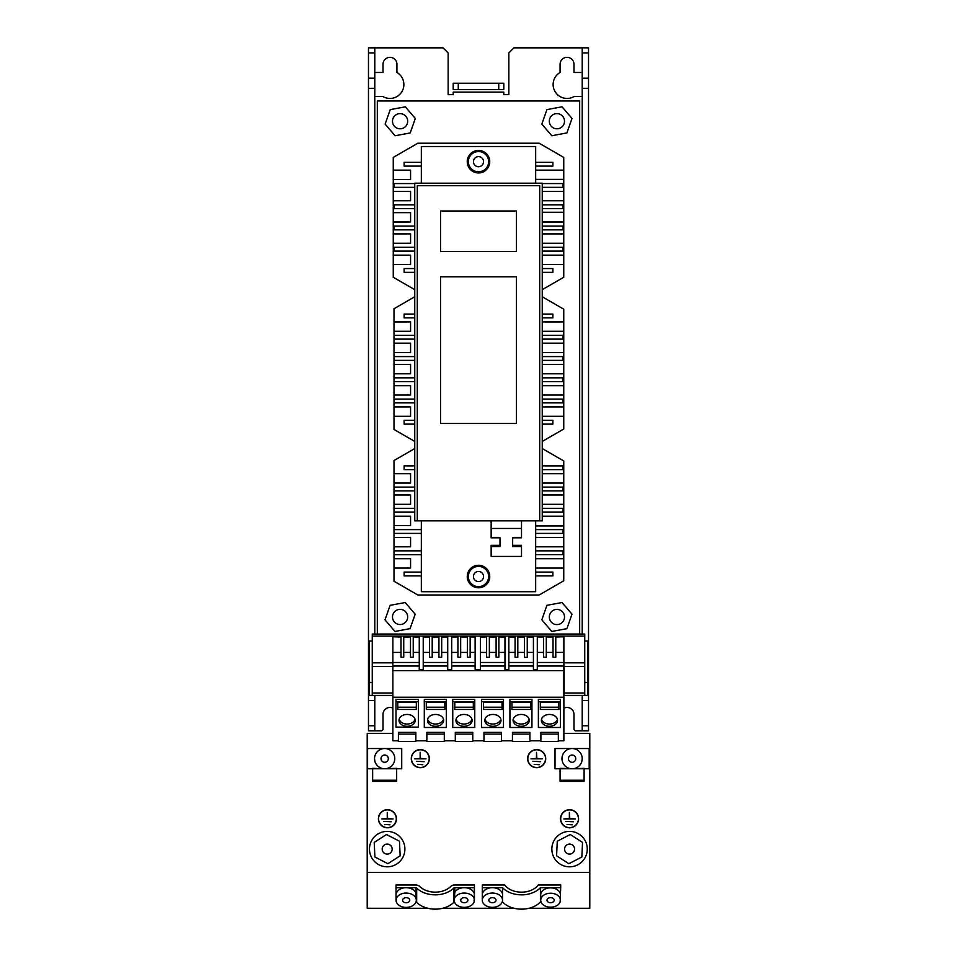 <?xml version="1.0" encoding="UTF-8"?>
<svg xmlns="http://www.w3.org/2000/svg" width="957" height="957" viewBox="0 0 957 957"><rect width="100%" height="100%" fill="white"/><g stroke="black" fill="none" stroke-linecap="round" stroke-linejoin="round"><path stroke-width="1.44" d="M568.446 758.65A3.649 3.649 0 0 1 572.095 755.013A3.649 3.649 0 0 1 575.743 758.65A3.649 3.649 0 0 1 572.095 762.298A3.649 3.649 0 0 1 568.446 758.65M388.386 768.052L389.834 767.347M391.88 765.732L393.447 763.662M394.428 761.246L394.774 758.65A10.12 10.12 0 0 0 384.654 748.53A10.12 10.12 0 0 0 374.534 758.65L374.869 761.246M383.685 768.722L372.644 768.339L372.644 780.242L396.665 780.242L396.665 768.339L385.611 768.722M396.665 768.77L401.725 768.77L401.725 748.53L367.584 748.53L367.584 768.77L396.665 768.77M375.862 763.662L377.429 765.732M379.474 767.347L380.922 768.052M575.827 768.052L577.274 767.347M579.32 765.732L580.887 763.662M581.868 761.246L582.215 758.65A10.12 10.12 0 0 0 572.095 748.53A10.12 10.12 0 0 0 561.974 758.65L562.309 761.246M571.126 768.722L560.072 768.339L560.072 780.242L584.105 780.242L584.105 768.339L573.052 768.722M584.105 768.77L589.165 768.77L589.165 748.53L555.024 748.53L555.024 768.77L584.105 768.77M563.302 763.662L564.869 765.732M566.915 767.347L568.362 768.052M374.534 758.65A10.12 10.12 0 0 0 384.654 768.77A10.12 10.12 0 0 0 394.774 758.65M388.303 758.65A3.649 3.649 0 0 1 384.654 762.298A3.649 3.649 0 0 1 381.006 758.65A3.649 3.649 0 0 1 384.654 755.013A3.649 3.649 0 0 1 388.303 758.65M561.974 758.65A10.12 10.12 0 0 0 572.095 768.77A10.12 10.12 0 0 0 582.215 758.65M396.665 780.242L396.665 781.414L372.644 781.414L372.644 780.242M560.072 780.242L560.072 781.414L584.105 781.414L584.105 780.242M427.767 908.253L367.201 908.253L367.201 872.485L589.799 872.485L589.799 733.361L563.876 733.361M367.201 872.485L367.201 733.361L392.872 733.361M420.326 749.606A9.044 9.044 0 0 0 411.283 758.65A9.044 9.044 0 0 0 420.326 767.693A9.044 9.044 0 0 0 429.358 758.65A9.044 9.044 0 0 0 420.326 749.606M536.674 767.693A9.044 9.044 0 0 0 545.717 758.65A9.044 9.044 0 0 0 536.674 749.606A9.044 9.044 0 0 0 527.642 758.65A9.044 9.044 0 0 0 536.674 767.693M387.441 827.793A9.044 9.044 0 0 0 396.485 818.749A9.044 9.044 0 0 0 387.441 809.706A9.044 9.044 0 0 0 378.398 818.749A9.044 9.044 0 0 0 387.441 827.793M569.559 809.706A9.044 9.044 0 0 0 560.515 818.749A9.044 9.044 0 0 0 569.559 827.793A9.044 9.044 0 0 0 578.602 818.749A9.044 9.044 0 0 0 569.559 809.706M420.326 767.502A8.852 8.852 0 0 0 429.179 758.65A8.852 8.852 0 0 0 420.326 749.798A8.852 8.852 0 0 0 411.462 758.65A8.852 8.852 0 0 0 420.326 767.502M422.85 764.727L417.79 764.344L422.85 764.727M424.118 761.688L416.522 761.305L424.118 761.688M420.135 752.334L420.135 758.458L414.632 758.841L426.009 758.841L420.506 758.458L420.135 752.334M536.674 767.502A8.852 8.852 0 0 0 545.538 758.65A8.852 8.852 0 0 0 536.674 749.798A8.852 8.852 0 0 0 527.821 758.65A8.852 8.852 0 0 0 536.674 767.502M536.494 752.334L536.494 758.458L530.991 758.841L542.368 758.841L536.865 758.458L536.494 752.334M540.478 761.688L532.882 761.305L540.478 761.688M539.21 764.727L534.15 764.344L539.21 764.727M387.441 827.602A8.852 8.852 0 0 0 396.294 818.749A8.852 8.852 0 0 0 387.441 809.897A8.852 8.852 0 0 0 378.577 818.749A8.852 8.852 0 0 0 387.441 827.602M387.25 812.421L387.25 818.558L381.747 818.941L393.124 818.941L387.621 818.558L387.25 812.421M391.234 821.788L383.637 821.405L391.234 821.788M389.966 824.814L384.905 824.444L389.966 824.814M569.559 809.897A8.852 8.852 0 0 0 560.706 818.749A8.852 8.852 0 0 0 569.559 827.602A8.852 8.852 0 0 0 578.423 818.749A8.852 8.852 0 0 0 569.559 809.897M569.379 812.421L569.379 818.558L563.876 818.941L575.253 818.941L569.75 818.558L569.379 812.421M573.363 821.788L565.766 821.405L573.363 821.788M572.095 824.814L567.034 824.444L572.095 824.814M392.872 695.416L369.223 695.416L369.223 641.034L372.261 641.034M563.876 695.416L587.777 695.416L587.777 641.034L584.739 641.034M584.739 682.461L587.777 682.461M369.223 682.461L372.261 682.461M563.876 652.411L555.778 652.411L555.778 637.003L563.876 636.776L563.876 740.79L558.35 740.79M584.739 636.094L372.261 636.094L372.261 634.048L584.739 634.048L584.739 662.83L563.876 662.83M372.261 636.094L372.261 695.416M392.872 662.83L372.261 662.83M447.72 652.411L441.691 652.411L441.691 637.003L447.72 637.003L447.72 666.024L423.233 666.024L423.233 669.733L419.262 669.733L419.262 666.024L392.872 666.024L392.872 740.79L398.399 740.79M475.127 652.411L470.15 652.411L470.15 637.003L475.127 637.003L475.127 666.024L451.692 666.024L451.692 669.733L447.72 669.733L447.72 666.024M504.961 652.411L498.86 652.411L498.86 637.003L504.961 637.003L504.961 666.024L480.402 666.024L480.402 669.733L475.127 669.733L475.127 666.024M533.42 652.411L527.247 652.411L527.247 637.003L533.42 637.003L533.42 666.024L508.849 666.024L508.849 669.733L504.961 669.733L504.961 666.024M546.291 652.411L553.026 652.411L553.026 637.003L546.291 637.003L546.291 657.244L543.54 657.244L543.54 637.003L537.308 637.003L537.308 669.733L533.42 669.733L533.42 666.024M508.849 652.411L508.849 637.003L515.069 637.003L515.069 652.411L508.849 652.411L508.849 666.024M480.402 652.411L480.402 637.003L486.611 637.003L486.611 652.411L480.402 652.411L480.402 666.024M451.692 652.411L451.692 637.003L457.913 637.003L457.913 652.411L451.692 652.411L451.692 666.024M423.233 652.411L423.233 637.003L429.454 637.003L429.454 652.411L423.233 652.411L423.233 666.024M413.233 652.411L419.262 652.411L419.262 637.003L413.233 637.003L413.233 657.244L410.493 657.244L410.493 652.411L403.746 652.411L403.746 657.244L401.007 657.244L401.007 652.411L392.872 652.411L392.872 636.776L401.007 637.003L401.007 652.411M517.809 652.411L524.496 652.411L524.496 637.003L517.809 637.003L517.809 657.303L515.069 657.303L515.069 652.411M489.362 652.411L496.109 652.411L496.109 637.003L489.362 637.003L489.362 657.303L486.611 657.303L486.611 652.411M460.664 652.411L467.399 652.411L467.399 637.003L460.664 637.003L460.664 657.244L457.913 657.244L457.913 652.411M432.205 652.411L438.94 652.411L438.94 637.003L432.205 637.003L432.205 657.244L429.454 657.244L429.454 652.411M410.493 652.411L410.493 637.003L403.746 637.003L403.746 652.411M543.54 652.411L537.308 652.411M553.026 652.411L553.026 657.244L555.778 657.244L555.778 652.411M563.876 662.483L537.308 662.483M533.42 662.483L508.849 662.483M524.496 652.411L524.496 657.363L527.247 657.363L527.247 652.411M504.961 662.483L480.402 662.483M496.109 652.411L496.109 657.244L498.86 657.244L498.86 652.411M475.127 662.483L451.692 662.483M467.399 652.411L467.399 657.244L470.15 657.244L470.15 652.411M447.72 662.483L423.233 662.483M438.94 652.411L438.94 657.244L441.691 657.244L441.691 652.411M419.262 652.411L419.262 662.483L392.872 662.483L392.872 666.024M392.872 652.411L392.872 662.483M563.876 666.024L537.308 666.024M419.262 662.483L419.262 666.024M563.876 670.654L392.872 670.654M563.876 697.222L392.872 697.222M540.896 740.79L529.891 740.79M512.438 740.79L501.432 740.79M483.979 740.79L472.77 740.79M455.305 740.79L444.311 740.79M426.858 740.79L415.852 740.79M415.852 732.368L398.399 732.368L398.399 741.436L415.852 741.436L415.852 732.368M444.311 734.091L444.311 732.368L426.858 732.368L426.858 741.436L444.311 741.436L444.311 734.091L426.858 734.091M472.77 734.091L472.77 732.368L455.305 732.368L455.305 741.436L472.77 741.436L472.77 734.091L455.305 734.091M501.432 734.091L501.432 732.368L483.979 732.368L483.979 741.436L501.432 741.436L501.432 734.091L483.979 734.091M529.891 734.091L529.891 732.368L512.438 732.368L512.438 741.436L529.891 741.436L529.891 734.091L512.438 734.091M558.35 734.091L558.35 732.368L540.896 732.368L540.896 741.436L558.35 741.436L558.35 734.091L540.896 734.091M418.365 701.589L418.365 699.352L395.995 699.352L395.995 727.117L418.365 727.117L418.365 701.589L395.995 701.589M446.309 701.589L446.309 699.352L424.298 699.352L424.298 727.487L446.309 727.487L446.309 701.589L424.298 701.589M503.478 701.589L503.478 699.352L481.467 699.352L481.467 727.487L503.478 727.487L503.478 701.589L481.467 701.589M531.936 701.589L531.936 699.352L509.925 699.352L509.925 727.487L531.936 727.487L531.936 701.589L509.925 701.589M560.395 701.589L560.395 699.352L538.384 699.352L538.384 727.487L560.395 727.487L560.395 701.589L538.384 701.589M474.768 701.589L474.768 699.352L452.757 699.352L452.757 727.487L474.768 727.487L474.768 701.589L452.757 701.589M399.153 719.245A8.099 5.921 180 0 0 407.108 724.042A8.099 5.921 180 0 0 415.051 719.245M427.612 719.245A8.099 5.921 180 0 0 435.555 724.042A8.099 5.921 180 0 0 443.51 719.245M456.07 719.245A8.099 5.921 180 0 0 464.013 724.042A8.099 5.921 180 0 0 471.968 719.245M484.96 719.245A8.099 5.921 180 0 0 492.903 724.042A8.099 5.921 180 0 0 500.858 719.245M513.239 719.245A8.099 5.921 180 0 0 521.182 724.042A8.099 5.921 180 0 0 529.137 719.245M541.506 719.245A8.099 5.921 180 0 0 549.45 724.042A8.099 5.921 180 0 0 557.405 719.245M416.331 702.235L416.331 707.211L397.789 707.211L397.789 702.235L416.331 702.235L416.331 709.46L397.789 709.46L397.789 702.235M444.838 702.235L444.838 707.211L426.296 707.211L426.296 702.235L444.838 702.235L444.838 709.46L426.296 709.46L426.296 702.235M473.308 702.318L473.308 707.211L454.766 707.211L454.766 702.318L473.308 702.318L473.308 709.46L454.766 709.46L454.766 702.318M502.03 702.235L502.03 707.211L483.488 707.211L483.488 702.235L502.03 702.235L502.03 709.46L483.488 709.46L483.488 702.235M530.501 702.235L530.501 707.211L511.959 707.211L511.959 702.235L530.501 702.235L530.501 709.46L511.959 709.46L511.959 702.235M558.876 702.235L558.876 707.211L540.334 707.211L540.334 702.235L558.876 702.235L558.876 709.46L540.334 709.46L540.334 702.235M584.739 662.83L584.739 695.416M584.739 693L564.128 693L564.128 695.416M564.128 693L564.128 666.527M584.739 666.527L563.876 666.527M392.872 666.527L372.261 666.527M582.215 96.513L574.104 96.513A13.912 13.912 0 0 1 555.024 91.537A13.912 13.912 0 0 1 560.072 72.481L560.072 64.286A6.962 6.962 0 0 1 567.034 57.336A6.962 6.962 0 0 1 573.985 64.286L573.985 72.481L582.215 72.481M563.876 708.192A6.962 6.962 0 0 1 573.985 714.389L573.985 729.569L575.253 730.825L582.215 730.825L582.215 725.765L588.531 725.765L588.531 730.825L582.215 730.825M369.223 690.356L368.469 690.356L368.469 730.825L381.747 730.825L383.015 729.569L383.015 714.389A6.962 6.962 0 0 1 392.872 708.072M374.785 72.481L383.015 72.481L383.015 64.286A6.962 6.962 0 0 1 389.966 57.336A6.962 6.962 0 0 1 396.928 64.286L396.928 72.481A13.912 13.912 0 0 1 401.976 91.537A13.912 13.912 0 0 1 382.896 96.513L374.785 96.513M368.469 690.356L368.469 52.91L374.785 52.91L374.785 47.85L443.091 47.85L448.151 52.91L448.151 94.647L453.199 94.647L453.199 92.111L503.801 92.111L503.801 94.647L508.849 94.647L508.849 52.91L513.909 47.85L582.215 47.85L582.215 78.199L588.531 78.199L588.531 88.319L582.215 88.319L582.215 78.199M582.215 725.765L582.215 695.416M582.215 634.048L582.215 88.319M582.215 700.476L588.531 700.476L588.531 690.356L587.777 690.356M368.469 700.476L374.785 700.476L374.785 695.416M588.531 690.356L588.531 88.319M582.215 52.91L588.531 52.91L588.531 78.199M588.531 52.91L588.531 47.85L582.215 47.85M588.531 700.476L588.531 725.765M374.785 634.048L374.785 88.319L368.469 88.319M368.469 78.199L374.785 78.199L374.785 88.319M368.469 725.765L374.785 725.765L374.785 730.825M374.785 52.91L374.785 78.199M374.785 700.476L374.785 725.765M368.469 52.91L368.469 47.85L374.785 47.85M579.679 634.048L579.679 100.975L377.321 100.975L377.321 634.048M385.001 619.801L394.978 631.464L410.063 628.653L415.171 614.191L405.194 602.527L390.109 605.338L385.001 619.801M541.829 619.801L551.806 631.464L566.891 628.653L571.999 614.191L562.022 602.527L546.937 605.338L541.829 619.801M390.241 109.624L385.133 124.099L395.097 135.75L410.182 132.951L415.302 118.477L405.325 106.813L390.241 109.624M546.937 109.6L541.829 124.075L551.806 135.738L566.891 132.927L571.999 118.453L562.022 106.801L546.937 109.6M407.67 121.204A7.584 7.584 0 0 0 400.086 113.62A7.584 7.584 0 0 0 392.49 121.204A7.584 7.584 0 0 0 400.086 128.8A7.584 7.584 0 0 0 407.67 121.204M564.498 121.204A7.584 7.584 0 0 0 556.902 113.62A7.584 7.584 0 0 0 549.318 121.204A7.584 7.584 0 0 0 556.902 128.8A7.584 7.584 0 0 0 564.498 121.204M407.67 616.954A7.584 7.584 0 0 0 400.086 609.37A7.584 7.584 0 0 0 392.49 616.954A7.584 7.584 0 0 0 400.086 624.538A7.584 7.584 0 0 0 407.67 616.954M564.51 617.002A7.584 7.584 0 0 0 556.914 609.406A7.584 7.584 0 0 0 549.33 617.002A7.584 7.584 0 0 0 556.914 624.586A7.584 7.584 0 0 0 564.51 617.002M415.852 734.091L398.399 734.091M415.194 720.37A8.099 5.921 -0 0 1 407.108 726.291A8.099 5.921 -0 0 1 399.009 720.37A8.099 5.921 -0 0 1 407.108 714.448A8.099 5.921 -0 0 1 415.194 720.37M443.653 720.37A8.099 5.921 -0 0 1 435.555 726.291A8.099 5.921 -0 0 1 427.468 720.37A8.099 5.921 -0 0 1 435.555 714.448A8.099 5.921 -0 0 1 443.653 720.37M501.001 720.37A8.099 5.921 -0 0 1 492.903 726.291A8.099 5.921 -0 0 1 484.816 720.37A8.099 5.921 -0 0 1 492.903 714.448A8.099 5.921 -0 0 1 501.001 720.37M529.281 720.37A8.099 5.921 -0 0 1 521.182 726.291A8.099 5.921 -0 0 1 513.096 720.37A8.099 5.921 -0 0 1 521.182 714.448A8.099 5.921 -0 0 1 529.281 720.37M557.548 720.37A8.099 5.921 -0 0 1 549.45 726.291A8.099 5.921 -0 0 1 541.363 720.37A8.099 5.921 -0 0 1 549.45 714.448A8.099 5.921 -0 0 1 557.548 720.37M472.112 720.37A8.099 5.921 -0 0 1 464.013 726.291A8.099 5.921 -0 0 1 455.927 720.37A8.099 5.921 -0 0 1 464.013 714.448A8.099 5.921 -0 0 1 472.112 720.37M528.982 908.253L589.799 908.253L589.799 872.485M442.732 908.253L514.017 908.253M396.042 899.317L396.042 884.998L415.649 884.998A5.06 3.577 180 0 1 419.776 886.505A18.973 13.41 0 0 0 450.711 886.505A5.06 3.577 180 0 1 454.838 884.998L474.457 884.998L474.457 899.317M482.292 884.998L504.722 884.998A18.973 13.41 0 0 0 521.505 892.163A18.973 13.41 0 0 0 538.277 884.998L560.706 884.998L560.706 887.689L540.43 887.689A22.765 16.102 180 0 1 502.569 887.689L482.292 887.689L482.292 884.998M454.503 902.032A1.268 0.897 0 0 0 453.809 902.367A22.765 16.102 180 0 1 416.678 902.367A1.268 0.897 0 0 0 415.972 902.02M454.838 892.307L454.18 900.214A10.12 7.154 180 0 0 464.289 907.368A10.12 7.154 180 0 0 474.409 900.214L474.433 894.855A10.12 7.154 180 0 0 464.289 887.701A10.12 7.154 180 0 0 454.838 892.307L454.838 887.689L474.457 887.689L474.098 901.996M396.377 901.996L396.054 894.867L396.066 900.226A10.12 7.154 180 0 0 406.175 907.392A10.12 7.154 180 0 0 416.295 900.226A10.12 7.154 180 0 0 406.175 893.072A10.12 7.154 180 0 0 396.066 900.226M541.052 901.996L540.43 901.996A22.765 16.102 180 0 1 502.569 901.996L502.21 901.996M560.706 887.689L560.132 901.996M454.838 887.689A1.268 0.897 0 0 0 453.809 888.06A22.765 16.102 180 0 1 416.678 888.06A1.268 0.897 0 0 0 415.649 887.689L396.042 887.689L396.066 894.867A10.12 7.154 180 0 1 406.175 887.713A10.12 7.154 180 0 1 415.649 892.343L416.295 900.226M474.409 900.214A10.12 7.154 180 0 0 464.289 893.06A10.12 7.154 180 0 0 454.18 900.214M409.787 900.226A3.601 2.548 -0 0 1 406.175 902.786A3.601 2.548 -0 0 1 402.574 900.226A3.601 2.548 -0 0 1 406.175 897.678A3.601 2.548 -0 0 1 409.787 900.226M467.901 900.214A3.601 2.548 -0 0 1 464.289 902.762A3.601 2.548 -0 0 1 460.688 900.214A3.601 2.548 -0 0 1 464.289 897.666A3.601 2.548 -0 0 1 467.901 900.214M502.533 900.202A10.12 7.154 180 0 0 492.412 893.048A10.12 7.154 180 0 0 482.292 900.202A10.12 7.154 180 0 0 492.412 907.356A10.12 7.154 180 0 0 502.533 900.202L502.545 894.843A10.12 7.154 180 0 0 492.412 887.689A10.12 7.154 180 0 0 482.292 894.843L482.292 900.202M496.013 900.202A3.601 2.548 -0 0 1 492.412 902.75A3.601 2.548 -0 0 1 488.812 900.202A3.601 2.548 -0 0 1 492.412 897.654A3.601 2.548 -0 0 1 496.013 900.202M560.455 900.202A9.869 6.974 180 0 0 550.598 893.228A9.869 6.974 180 0 0 540.729 900.202A9.869 6.974 180 0 0 550.598 907.188A9.869 6.974 180 0 0 560.455 900.202L560.455 894.843A9.869 6.974 180 0 0 550.598 887.869A9.869 6.974 180 0 0 540.729 894.843L540.729 900.202M554.199 900.202A3.601 2.548 -0 0 1 550.598 902.75A3.601 2.548 -0 0 1 546.985 900.202A3.601 2.548 -0 0 1 550.598 897.654A3.601 2.548 -0 0 1 554.199 900.202M502.569 901.996L502.569 887.689M482.292 894.843L482.292 887.689M540.43 901.996L540.43 887.689M369.474 849.098A17.705 17.705 0 0 1 387.178 831.394A17.705 17.705 0 0 1 404.895 849.098A17.705 17.705 0 0 1 387.178 866.815A17.705 17.705 0 0 1 369.474 849.098M551.854 849.098A17.705 17.705 0 0 1 569.559 831.394A17.705 17.705 0 0 1 587.275 849.098A17.705 17.705 0 0 1 569.559 866.815A17.705 17.705 0 0 1 551.854 849.098M498.741 83.259L503.801 83.259L503.801 89.587L498.741 89.587L498.741 83.259L458.259 83.259L458.259 89.587L498.741 89.587M458.259 89.587L453.199 89.587L453.199 83.259L458.259 83.259M382.19 849.098A5 5 0 0 0 387.178 854.099A5 5 0 0 0 392.179 849.098A5 5 0 0 0 387.178 844.11A5 5 0 0 0 382.19 849.098M387.872 863.692L400.158 855.809L399.476 841.215L386.496 834.516L374.211 842.399L374.893 856.994L387.872 863.692M564.57 849.098A5 5 0 0 0 569.559 854.099A5 5 0 0 0 574.559 849.098A5 5 0 0 0 569.559 844.11A5 5 0 0 0 564.57 849.098M557.273 841.215L556.591 855.809L568.877 863.692L581.856 856.994L582.538 842.399L570.252 834.516L557.273 841.215M414.752 296.766L394.009 308.74L394.009 399.081L414.752 399.081M414.752 448.546L394.009 460.52L394.009 508.358L414.752 508.358M535.669 568.051L563.745 568.051L563.745 580.791L539.162 594.991L417.838 594.991L394.009 581.234L394.009 508.358M414.752 251.105L394.009 251.105L394.009 247.301L414.752 247.301M414.752 229.847L394.009 229.847L394.009 226.055L414.752 226.055M414.752 208.602L394.009 208.602L394.009 204.81L414.752 204.81M414.752 187.357L394.009 187.357L394.009 183.565L414.752 183.565M414.752 441.44L394.009 429.466L394.009 399.081M394.009 490.905L414.752 490.905M563.745 568.051L563.745 546.806L535.669 546.806M563.745 558.697L535.669 558.697M563.745 546.806L563.745 525.931L535.669 525.931M563.745 537.439L535.669 537.439M563.745 525.931L563.745 504.303L542.248 504.303M563.745 516.194L542.248 516.194M563.745 504.303L563.745 483.058L542.248 483.058M563.745 494.948L542.248 494.948M542.248 441.44L563.745 429.023L563.745 395.026L542.499 395.026M563.745 406.916L542.499 406.916M563.745 395.026L563.745 373.78L542.499 373.78M563.745 385.671L542.499 385.671M563.745 373.78L563.745 352.535L542.499 352.535M563.745 364.426L542.499 364.426M563.745 352.535L563.745 331.289L542.499 331.289M563.745 343.18L542.499 343.18M542.499 289.516L563.745 277.255L563.745 243.257L542.248 243.257M563.745 255.148L542.248 255.148M563.745 243.257L563.745 222.012L542.248 222.012M563.745 233.903L542.248 233.903M563.745 222.012L563.745 200.767L542.248 200.767M563.745 212.275L542.248 212.275M563.745 200.767L563.745 179.39L535.669 179.39M563.745 191.4L542.248 191.4M563.745 179.39L563.745 157.415L539.162 143.215L417.838 143.215L393.255 157.415L393.255 170.155L410.577 170.155L410.577 179.509L393.255 179.509L393.255 191.4L410.577 191.4L410.577 200.767L393.255 200.767L393.255 212.645L410.577 212.645L410.577 222.012L393.255 222.012L393.255 233.903L410.577 233.903L410.577 243.257L393.255 243.257L393.255 255.148L410.577 255.148L410.577 264.503L393.255 264.503L393.255 277.255L414.752 289.66M563.745 170.155L535.669 170.155M563.745 264.503L542.248 264.503M394.009 352.535L410.577 352.535L410.577 343.18L394.009 343.18M394.009 373.78L410.577 373.78L410.577 364.426L394.009 364.426M394.009 395.026L410.577 395.026L410.577 385.671L394.009 385.671M394.009 504.303L410.577 504.303L410.577 494.948L394.009 494.948M394.009 525.56L410.577 525.56L410.577 516.194L394.009 516.194M394.009 546.806L410.577 546.806L410.577 537.439L394.009 537.439M394.009 331.289L410.577 331.289L410.577 321.923L394.009 321.923M563.745 331.289L563.745 309.183L542.499 296.909M563.745 321.923L542.499 321.923M563.745 416.283L542.499 416.283M394.009 416.283L410.577 416.283L410.577 406.916L394.009 406.916M394.009 483.058L410.577 483.058L410.577 473.703L394.009 473.703M563.745 483.058L563.745 460.951L542.248 448.546M563.745 473.703L542.248 473.703M394.009 568.051L410.577 568.051L410.577 558.697L394.009 558.697M535.669 550.849L562.991 550.849L562.991 554.641L535.669 554.641M535.669 529.604L562.991 529.604L562.991 533.396L535.669 533.396M542.248 508.358L562.991 508.358L562.991 512.151L542.248 512.151M542.248 487.101L562.991 487.101L562.991 490.905L542.248 490.905M542.248 465.856L562.991 465.856L562.991 469.648L542.248 469.648M542.499 399.081L562.991 399.081L562.991 402.873L542.499 402.873M542.499 377.824L562.991 377.824L562.991 381.628L542.499 381.628M542.499 356.578L562.991 356.578L562.991 360.37L542.499 360.37M542.499 335.333L562.991 335.333L562.991 339.125L542.499 339.125M542.248 247.301L562.991 247.301L562.991 251.105L542.248 251.105M542.248 226.055L562.991 226.055L562.991 229.847L542.248 229.847M542.248 204.81L562.991 204.81L562.991 208.602L542.248 208.602M542.248 183.565L562.991 183.565L562.991 187.357L542.248 187.357M535.669 575.899L552.871 575.899L552.871 572.095L535.669 572.095M542.499 420.326L552.871 420.326L552.871 424.118L542.499 424.118M542.499 314.087L552.871 314.087L552.871 317.88L542.499 317.88M542.248 268.558L552.871 268.558L552.871 272.35L542.248 272.35M535.669 162.307L552.871 162.307L552.871 166.111L535.669 166.111M393.255 170.155L393.255 179.509M393.255 191.4L393.255 200.767M393.255 212.645L393.255 222.012M393.255 233.903L393.255 243.257M393.255 255.148L393.255 264.503M394.009 339.125L414.752 339.125M414.752 317.88L404.129 317.88L404.129 314.087L414.752 314.087M394.009 335.333L414.752 335.333M394.009 356.578L414.752 356.578M394.009 360.37L414.752 360.37M394.009 377.824L414.752 377.824M394.009 381.628L414.752 381.628M394.009 402.873L414.752 402.873M414.752 424.118L404.129 424.118L404.129 420.326L414.752 420.326M421.331 183.182L421.331 146.505L535.669 146.505L535.669 183.182M535.669 520.871L535.669 591.701L421.331 591.701L421.331 520.871M421.331 166.111L404.129 166.111L404.129 162.307L421.331 162.307M414.752 272.35L404.129 272.35L404.129 268.558L414.752 268.558M414.752 469.648L404.129 469.648L404.129 465.856L414.752 465.856M394.009 487.101L414.752 487.101M394.009 512.151L414.752 512.151M394.009 529.604L421.331 529.604M394.009 533.396L421.331 533.396M394.009 550.849L421.331 550.849M394.009 554.713L421.331 554.713M421.331 575.899L404.129 575.899L404.129 572.095L421.331 572.095M489.757 161.685A11.257 11.257 0 0 0 478.5 150.428A11.257 11.257 0 0 0 467.243 161.685A11.257 11.257 0 0 0 478.5 172.942A11.257 11.257 0 0 0 489.757 161.685M489.757 576.521A11.257 11.257 0 0 0 478.5 565.264A11.257 11.257 0 0 0 467.243 576.521A11.257 11.257 0 0 0 478.5 587.777A11.257 11.257 0 0 0 489.757 576.521M488.62 576.521A10.12 10.12 0 0 0 478.5 566.412A10.12 10.12 0 0 0 468.38 576.521A10.12 10.12 0 0 0 478.5 586.641A10.12 10.12 0 0 0 488.62 576.521M483.56 576.521A5.06 5.06 0 0 1 478.5 581.581A5.06 5.06 0 0 1 473.44 576.521A5.06 5.06 0 0 1 478.5 571.461A5.06 5.06 0 0 1 483.56 576.521M488.62 161.685A10.12 10.12 0 0 0 478.5 151.565A10.12 10.12 0 0 0 468.38 161.685A10.12 10.12 0 0 0 478.5 171.793A10.12 10.12 0 0 0 488.62 161.685M483.56 161.685A5.06 5.06 0 0 1 478.5 166.733A5.06 5.06 0 0 1 473.44 161.685A5.06 5.06 0 0 1 478.5 156.625A5.06 5.06 0 0 1 483.56 161.685M516.445 251.476L516.445 211.007L440.555 211.007L440.555 251.476L516.445 251.476M417.288 520.871L542.248 520.871L542.248 183.182L414.752 183.182L414.752 520.871L417.288 520.871L417.288 185.706L539.712 185.706L539.712 520.871M542.248 279.934L542.248 426.655M440.555 423.484L516.445 423.484L516.445 276.776L440.555 276.776L440.555 423.484M521.505 520.871L521.505 537.798L512.653 537.798L512.653 546.579L521.505 546.579L521.505 556.436L491.144 556.436L491.144 546.579L499.997 546.579L499.997 537.798L491.144 537.798L491.144 520.871M491.144 546.579L491.144 545.311L499.997 545.311M521.505 546.579L521.505 545.311L512.653 545.311M392.872 693L372.261 693M415.649 892.343L415.649 887.689M453.809 902.367L453.809 888.06M416.678 902.367L416.678 888.06M521.505 528.467L491.144 528.467M537.308 636.776L543.54 636.776M527.247 636.776L533.42 636.776M508.849 636.776L515.069 636.776M498.86 636.776L504.961 636.776M480.402 636.776L486.611 636.776M470.15 636.776L475.127 636.776M451.692 636.776L457.913 636.776M441.691 636.776L447.72 636.776M423.233 636.776L429.454 636.776M413.233 636.776L419.262 636.776M546.291 636.776L553.026 636.776M555.778 636.776L563.876 636.776M517.809 636.776L524.496 636.776M489.362 636.776L496.109 636.776M460.664 636.776L467.399 636.776M432.205 636.776L438.94 636.776M403.746 636.776L410.493 636.776M392.872 636.776L401.007 636.776"/></g></svg>
